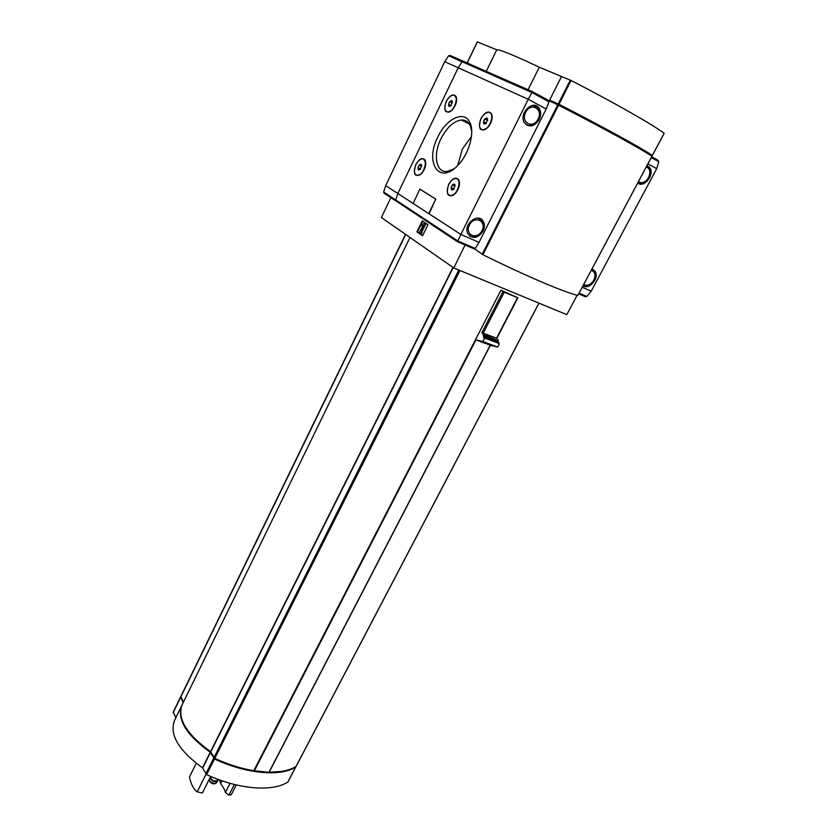 <?xml version="1.0" encoding="UTF-8"?>
<svg xmlns="http://www.w3.org/2000/svg" width="837" height="837" viewBox="0 0 837 837"><rect width="100%" height="100%" fill="white"/><g stroke="black" fill="none" stroke-linecap="round" stroke-linejoin="round"><path stroke-width="1.26" d="M196.235 763.334L189.465 776.903C190.888 784.049 193.462 789.029 197.187 791.854L206.028 774.235M197.187 791.854L202.355 792.974L210.683 776.433M234.381 784.478L228.93 795.15L231.315 794.658L236.285 784.939M228.93 795.15L225.425 792.451L230.081 783.327M222.025 780.806L220.612 783.578L219.66 779.969M490.336 345.273L269.116 772.216L281.106 771.494M269.158 772.216C280.416 772.342 289.34 770.469 295.953 766.577L296.11 766.284M453.215 267.547L210.746 751.867L214.785 758.395C228.103 764.474 241.108 768.596 253.789 770.741L269.106 772.331L490.377 345.283M500.965 290.177L504.251 292.228L517.862 297.773L500.965 290.177L253.789 770.741M465.069 244.969L453.811 267.966L566.806 314.639L577.132 295.231M453.811 267.966L381.358 217.526L390.91 197.584M477.362 41.902L496.749 49.812L486.266 71.344M528.084 89.737L539.279 67.232L562.966 77.098M547.691 99.959L549.344 100.869M422.267 220.905L427.979 224.703L422.58 235.72L416.92 231.849L422.267 220.905M548.946 100.691L549.93 101.193M546.195 108.988L528.252 99.3L531.924 92.52L532.667 91.756L548.748 100.534L549.03 101.852L546.195 108.988L479.026 242.374L475.228 248.463L474.433 248.997L457.682 241.799L474.746 248.892L482.918 254.71C526.107 276.095 564.148 292.228 577.854 295.409L577.875 295.377M651.918 156.237L651.929 156.226C640.2 148.421 602.891 127.946 558.561 105.19L549.271 100.838M463.185 120.915L464.451 120.298M422.622 235.615L416.92 231.849M421.293 231.703L420.927 233.544L419.316 232.445L423.229 225.53L422.11 226.262L422.078 224.766L424.317 223.312L425.133 223.856L421.293 231.703L422.225 232.205L421.702 231.975M424.317 223.312L425.656 224.086L421.817 231.933M425.656 224.086L425.133 223.856M422.821 226.367L422.11 226.262M422.225 232.205L421.461 233.774L420.927 233.544M417.443 232.079L422.737 221.23M547.942 100.095L549.407 100.743M539.279 67.232C513.803 55.169 499.626 49.362 496.749 49.812M482.792 334.549L498.423 340.805L482.792 334.549L483.252 333.66L481.882 332.634L496.613 338.232M483.252 333.66L496.801 338.378M497.534 340.146L497.994 339.257M483.681 335.218L483.221 336.108L497.963 341.684L498.423 340.805M483.221 336.108L497.963 341.684M484.1 336.767L483.64 337.667L498.402 343.233L498.852 342.354M483.64 337.667L498.402 343.233M484.529 338.326L482.886 341.517L497.649 347.052L499.291 343.902M482.886 341.517L476.033 339.906L490.754 345.419L497.649 347.052M409.994 237.467L182.152 704.806C177.005 718.554 186.473 734.175 210.547 751.668L210.746 751.867M180.855 696.614L183.449 702.138L181.033 697.734M184.213 724.926C189.193 734.457 198.055 743.538 210.809 752.191L214.607 758.646C230.583 765.897 245.858 770.302 260.453 771.85M181.911 705.298L181.859 705.413C176.701 719.171 186.159 734.802 210.244 752.296L214.471 759.023C246.486 773.953 280.196 776.82 295.639 767.173L295.754 766.702M180.719 697.148L183.157 702.745M173.301 712.151L175.843 717.748M210.432 752.494L202.648 768.042L206.624 774.633C238.524 789.469 272.255 792.053 287.823 782.093L287.98 781.789M202.648 768.042L202.46 767.843C178.532 750.308 169.21 734.52 174.514 720.479L181.681 705.79M220.612 783.578C223.448 787.418 225.059 790.369 225.425 792.451M217.829 779.299L217.233 780.492C213.906 781.58 211.719 780.471 210.683 777.165L210.987 776.569M217.819 779.331L217.882 780.827C215.046 782.323 212.41 781.35 209.951 777.908M217.829 780.921L217.557 781.339C214.534 782.407 211.949 781.339 209.825 778.138M582.228 287.29L591.194 291.192L656.721 168.655L658.74 161.687L658.049 160.285L651.688 156.76M591.194 291.192L586.727 296.465L585.408 296.716L578.702 293.902M591.926 269.054L595.086 271.345C599.721 277.769 589.154 290.376 583.075 285.689M647.001 165.569L649.638 167.484C655.172 174.117 644.03 188.597 637.721 183M480.846 118.708C477.864 129.316 480.156 132.298 487.72 127.632C491.612 122.924 492.93 118.383 491.685 114.031C488.672 110.317 485.062 111.876 480.846 118.708M481.662 129.62L483.493 130.028L486.056 129.086M492.219 116.667L491.727 114.543L490.022 112.754M448.642 184.37C445.723 195.031 447.962 198.087 455.359 193.546C459.126 188.764 460.277 184.234 458.812 179.945C455.862 176.586 452.482 178.061 448.642 184.37M449.626 195.523L451.415 195.858L453.916 194.864M459.482 182.55L458.875 180.447L457.159 178.825M446.152 101.423C443.275 111.269 445.232 114.209 452.022 110.243C456.019 105.535 457.389 100.984 456.134 96.59C453.34 93.336 450.013 94.937 446.152 101.423M446.812 111.813L448.423 112.2L450.536 111.467M456.667 98.86L454.7 95.585M415.727 164.68C412.903 174.577 414.817 177.59 421.482 173.709C425.342 168.948 426.556 164.418 425.112 160.118C422.392 157.147 419.264 158.674 415.727 164.68M416.523 175.289L420.174 174.839M425.751 162.357L423.689 159.239M396.027 201.079L384.581 193.514L383.628 191.987L395.713 199.959L396.299 201.257L395.713 199.959L397.847 193.514L395.713 199.959L457.881 240.993L460.852 234.454L428.732 213.592L435.815 199.101L419.839 189.183L413.112 203.454L428.659 213.561L429.475 213.027L435.742 199.08L420.08 189.256M383.628 191.987L385.7 185.626L444.75 61.697L458.216 67.755L397.847 193.514L458.216 67.755L462.108 61.729L458.216 67.755L528.252 99.3L460.852 234.454L479.026 242.374M463.531 61.352L462.108 61.729L463.531 61.352L532.625 91.735M464.88 120.434L463.499 121.072M457.682 241.799L457.881 240.993L475.228 248.463M539.206 119.565C534.362 126.649 529.497 127.779 524.6 122.945C518.051 113.968 533.19 98.682 539.122 108.287C541.11 111.583 541.141 115.349 539.206 119.565M483.075 231.096C477.885 238.325 472.863 239.309 468.019 234.025C462.411 224.871 478.366 211.792 483.315 221.481C484.801 224.379 484.728 227.591 483.075 231.096M437.793 137.08C424.369 162.88 439.551 185.563 458.006 165.171C468.992 154.06 475.018 132.413 469.881 122.547C464.441 109.856 446.257 118.572 437.793 137.08M471.461 136.483L462.296 149.101L457.776 165.423M471.712 131.032L470.216 125.54C468.291 121.647 465.341 119.806 461.375 120.005C453.602 121.219 446.801 127.454 440.963 138.701C432.834 154.782 435.993 172.861 447.052 171.439L453.79 168.98M418.552 169.911L418.008 167.819L419.327 165.077L421.534 164.774C420.634 163.874 419.609 164.387 418.479 166.333C417.537 169.555 418.155 170.57 420.31 169.388L421.534 164.774M415.863 164.763C413.426 171.166 414.043 174.724 417.694 175.425C424.118 175.268 428.753 157.942 422.12 158.904C419.755 159.292 417.673 161.248 415.863 164.763M449.166 106.414L448.569 104.374L449.929 101.559L452.315 101.214C451.384 100.22 450.296 100.775 449.05 102.867C448.098 106.069 448.726 107.063 450.913 105.849L452.315 101.214M446.299 101.497C443.861 107.785 444.437 111.29 448.025 112.001C454.564 112.001 459.879 94.372 453.089 95.188C450.536 95.575 448.276 97.678 446.299 101.497M453.382 189.633L451.75 189.915L451.143 187.708L452.535 184.872L454.951 184.642C453.968 183.627 452.859 184.13 451.635 186.17C450.662 189.633 451.373 190.669 453.769 189.288L454.951 184.642M448.789 184.475C446.215 191.223 446.958 194.958 451.007 195.68C458.006 195.419 462.579 177.381 455.38 178.469C452.869 178.888 450.672 180.886 448.789 184.475M484.163 124.002L483.493 121.846L484.937 118.927L487.04 118.143L487.542 118.666C486.527 117.536 485.355 118.08 484.006 120.277C483.012 123.719 483.744 124.734 486.182 123.321L487.542 118.666M481.003 118.791C478.419 125.424 479.12 129.097 483.095 129.829C490.231 129.745 495.577 111.394 488.191 112.315C485.46 112.733 483.064 114.889 481.003 118.791M455.202 186.107L452.535 184.872M453.999 189.026L451.143 187.708M421.785 166.218L419.327 165.077M420.624 169.032L418.008 167.819M452.472 102.857L449.929 101.559M451.101 105.661L448.569 104.374M487.699 120.35L484.937 118.927M486.245 123.259L483.493 121.846M396.822 201.487L457.693 241.851M444.75 61.697L448.601 55.776L531.924 92.52L549.03 101.852M463.384 61.289L450.212 55.514L448.601 55.776M549.867 101.308L550.286 100.503L549.627 100.137L559.001 104.311C603.341 127.067 640.64 147.584 652.358 155.41L651.552 155.075M664.128 133.292L664.149 133.261C652.755 124.671 615.582 103.453 571.064 80.467L561.522 76.502L549.627 100.137M558.248 105.033L558.666 104.196L550.286 100.503M558.666 104.196L559.451 104.573C603.038 126.973 639.646 147.103 651.552 154.981L651.155 155.724M538.923 303.12L295.953 766.577M459.952 270.497L214.785 758.395M467.224 62.974L477.372 41.871M549.386 100.712L549.658 100.158M481.882 332.634L503.016 291.579M452.963 267.38L210.547 751.668M458.822 270.037L213.937 757.684M405.673 234.465L180.708 697.137M483.106 333.293L504.251 292.228M496.456 338.368L517.548 297.7M213.623 758.312L205.787 773.922M214.471 759.023L206.624 774.633M210.244 752.296L202.46 767.843M180.415 697.744L173.144 712.695M295.639 767.173L287.823 782.093M475.96 339.843L254.26 771.003M490.231 345.231L268.907 772.415M216.166 783.118L216.03 783.296C212.682 784.143 210.38 782.972 209.135 779.791L209.177 779.634M214.23 783.809L209.784 781.58M647.89 163.885L656.721 168.655M651.249 157.597L658.74 161.687M579.089 293.17L586.727 296.465M637.93 183.157C642.324 184.527 646.007 182.759 648.968 177.831C650.862 172.024 650.809 168.446 648.801 167.086L647.168 165.632M638.254 183.366L640.179 183.721M638.411 181.713C642.021 183.805 645.411 182.435 648.57 177.601C650.83 172.276 650.077 168.697 646.31 166.866M583.117 285.595C587.48 286.965 591.184 285.208 594.228 280.332C595.944 275.561 595.975 272.412 594.312 270.885L592.941 269.42M583.096 285.647L584.728 286.087M583.724 284.465C587.396 286.254 590.744 284.821 593.799 280.186C595.923 275.122 595.086 271.826 591.267 270.288M413.059 203.401L385.7 185.626M469.892 236.201L472.643 237.007M469.473 235.856C475.573 240.177 487.406 231.912 482.572 221.031L480.647 218.875M469.369 225.027C464.378 234.935 477.163 240.481 482.007 230.625C487.061 220.822 474.307 215.046 469.369 225.027M526.933 125.152L529.737 125.613M526.452 124.849C529.507 126.188 532.541 125.676 535.554 123.29C540.085 119.011 541.005 113.884 538.317 107.921L535.931 105.744M525.636 112.367C520.394 122.788 533.043 129.369 538.149 119.011C543.443 108.716 530.825 101.884 525.636 112.367M557.787 104.813L482.185 254.312M558.561 105.19L482.918 254.71M651.929 156.226L577.854 295.409M570.29 80.09L558.227 103.934M571.064 80.467L559.001 104.311M664.149 133.261L652.358 155.41M559.022 105.42L559.451 104.573M467.14 62.932L477.299 41.85M538.976 303.14L296.078 766.462M405.495 234.329L180.666 696.771M496.78 338.42L517.862 297.773M180.373 697.367L173.113 712.318M295.764 767.058L287.949 781.967M209.302 779.195L209.135 779.791C210.642 783.484 212.943 784.646 216.03 783.296L217.557 781.339M578.733 293.839L585.408 296.716M457.672 241.715L383.89 192.939M483.315 221.481L478.262 218.363M539.122 108.287L533.598 105.776M469.379 124.043L461.375 120.005M470.216 125.54L469.881 122.547M651.96 156.247L577.896 295.409M664.18 133.292L652.389 155.431M651.196 155.745L651.584 155.012"/></g></svg>

